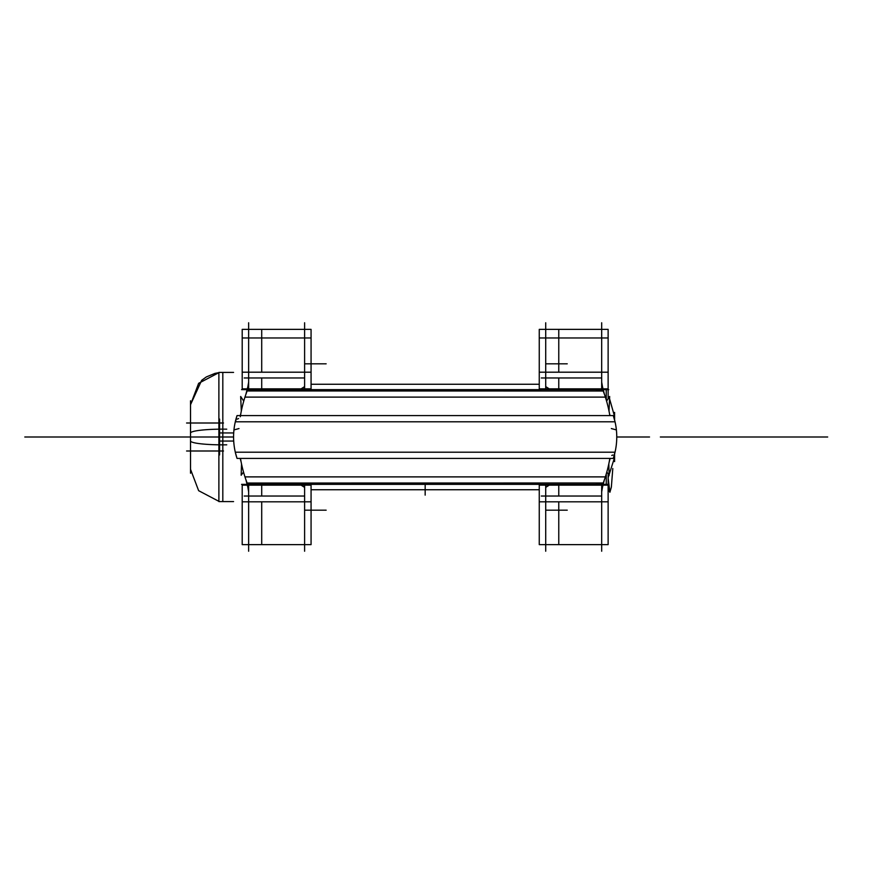 <?xml version="1.0" encoding="UTF-8"?>
<svg xmlns="http://www.w3.org/2000/svg" width="874" height="874" viewBox="0 0 874 874"><rect width="100%" height="100%" fill="white"/><g stroke="black" fill="none" stroke-linecap="round" stroke-linejoin="round"><path stroke-width="1.31" d="M545.715 551.232L545.715 484.36M545.715 389.64L545.715 322.768M550.489 389.64L545.758 386.636M545.758 487.364L550.489 484.36M556.858 389.64L550.391 389.596M241.563 389.64L608.763 389.64M595.118 389.64L599.783 389.662M250.543 389.662L255.208 389.64M605.365 397.113L244.96 397.113M245.922 394.24L247.102 390.962L603.235 391.017L601.683 382.124M237.04 415.587L235.434 421.202A68.019 68.019 0 0 1 237.04 415.587L613.286 415.587L614.892 421.202A68.019 68.019 0 0 1 615.023 421.792L235.303 421.792L615.034 421.792A68.019 68.019 0 0 1 615.034 452.197L235.303 452.208L615.034 452.208A68.019 68.019 0 0 1 614.892 452.798L613.286 458.413L237.04 458.413A68.019 68.019 0 0 1 235.434 452.798L237.04 458.413M245.922 479.76L247.102 483.038L603.235 482.983L601.683 491.898M605.365 476.887L244.96 476.887L605.365 476.887L244.96 476.887L605.365 476.887L244.96 476.887L244.753 476.221M241.563 484.36L608.763 484.36M293.467 389.64L299.935 389.596M299.837 389.64L304.578 386.636M304.578 487.364L299.837 484.36M304.611 551.232L304.611 484.36M304.611 389.64L304.611 322.768M242.196 389.64L242.196 372.193L311.068 372.193L311.068 388.843L247.462 388.843M242.196 388.843L247.418 388.843M311.068 389.64L311.068 388.843M261.708 389.64L261.708 377.972L244.207 377.972L261.708 377.972M248.642 551.232L248.642 482.983M248.642 389.76L248.642 322.768M247.102 390.995L248.642 382.124M247.102 483.005L248.642 491.898M233.981 429.91L238.995 428.555M236.089 418.69L235.477 421.028M240.295 415.587L240.82 413.697M241.322 411.075L240.667 396.49L243.748 401.111M235.434 421.202A68.019 68.019 0 0 0 235.303 421.792L235.947 420.318M237.116 419.17L238.558 418.559M247.091 391.006L247.091 391.017A130.412 130.412 0 0 0 240.481 415.587L240.306 416.723M255.481 389.64A10.761 10.761 0 0 0 249.942 391.017M250.15 389.64L248.872 389.629M615.46 423.835L615.034 421.792L235.303 421.792A68.019 68.019 0 0 0 235.303 452.197A68.019 68.019 0 0 0 235.434 452.798M240.481 458.413A130.412 130.412 0 0 0 247.091 482.983L247.091 482.983M249.942 482.983A10.761 10.761 0 0 0 255.481 484.36M250.499 484.36L248.806 484.371M243.507 472.026L241.169 475.248L241.519 463.919M241.104 461.822L240.175 458.413M235.477 452.972L236.1 455.343M242.196 484.36L242.196 485.157L247.418 485.157M247.462 485.157L311.068 485.157L311.068 484.36M242.196 485.157L242.196 501.807L311.068 501.807L311.068 485.157M261.708 496.028L244.207 496.028L261.708 496.028L261.708 484.36M242.196 372.193L242.196 329.367L311.068 329.367L311.068 372.193M311.068 501.807L311.068 544.633L242.196 544.633L242.196 501.807M261.708 501.807L261.708 544.633L244.207 544.633M244.207 329.367L261.708 329.367L261.708 372.193M293.467 484.36L299.935 484.404M556.858 484.36L550.391 484.404M596.876 484.218L600.383 482.983A10.761 10.761 0 0 1 594.844 484.36M599.826 484.36L601.531 484.371M609.844 415.587L609.844 415.587A130.412 130.412 0 0 0 603.235 391.017L604.404 394.24M604.404 479.76L603.235 482.983A130.412 130.412 0 0 0 609.844 458.413M616.345 429.91L611.341 428.555M614.848 452.972L614.236 455.343M606.818 472.026L609.156 475.248L608.807 463.919M609.233 461.822L610.15 458.413M611.767 455.441L612.936 455.004M614.553 453.409L615.034 452.208L235.303 452.208L615.034 452.208L235.303 452.208L234.866 450.165M614.236 418.69L614.848 421.028M610.03 415.587L609.517 413.697M609.014 411.075L609.659 396.49L606.578 401.111M594.844 389.64A10.761 10.761 0 0 1 600.383 391.017L596.811 389.771M600.176 389.64L601.454 389.629M601.683 551.232L601.683 482.983M601.683 389.76L601.683 322.768M539.258 389.64L539.258 372.193L608.129 372.193L608.129 388.843L602.907 388.843M539.258 388.843L602.863 388.843M608.129 398.38L608.129 388.843M558.77 389.64L558.77 377.972L541.279 377.972L558.77 377.972M539.258 372.193L539.258 329.367L608.129 329.367L608.129 372.193M539.258 544.633L539.258 501.807L608.129 501.807L608.129 544.633L539.258 544.633M558.77 496.028L541.279 496.028L558.77 496.028L558.77 484.36M558.77 501.807L558.77 544.633L541.279 544.633M541.279 329.367L558.77 329.367L558.77 372.193M539.258 484.36L539.258 485.157L602.863 485.157M602.907 485.157L608.129 485.157L608.129 474.058M539.258 485.157L539.258 501.807M608.129 485.157L608.129 501.807M606.239 399.964L606.239 389.64M606.239 484.36L606.239 474.036M614.597 461.592L614.597 454.469M614.597 419.531L614.597 412.408M612.794 468.53L611.352 487.135L609.91 492.237L608.129 478.111M539.258 489.735L311.068 489.735M233.697 441.053L218.882 441.053L218.882 372.422L233.566 372.422M222.815 441.053L222.815 372.422L222.815 501.578L222.815 437L233.577 437L218.882 437L233.577 437M233.697 432.947L218.882 432.947L218.882 501.578L233.566 501.578M226.737 429.178A32.294 3.922 180 0 0 190.521 433.078M219.582 454.928L219.582 419.072M226.737 444.822A32.294 3.922 180 0 1 190.521 440.922M223.515 423.005L186.588 423.005M190.521 473.227L190.521 400.773L190.521 473.227M186.588 450.995L223.515 450.995M250.368 484.36L249.603 484.36M599.957 484.36L601.694 484.349M304.611 377.972L248.642 377.972M248.642 496.028L304.611 496.028M601.683 377.972L545.715 377.972M545.715 496.028L601.683 496.028M660.351 437L827.689 437L660.351 437M425.168 484.36L425.168 495.121M190.521 437L43.7 437L190.521 437M192.127 437L24.8 437L192.127 437M304.611 363.813L326.144 363.813M242.196 337.976L311.068 337.976M304.611 510.187L326.144 510.187M545.715 363.813L567.237 363.813M539.258 337.976L608.129 337.976M545.715 510.187L567.237 510.187M144.199 437L165.721 437L144.199 437M635.802 437L616.749 437L635.802 437M649.535 437L628.013 437M226.737 437L190.761 437L226.737 437M222.815 429.156L222.815 437M554.564 389.64L550.456 389.629M245.878 394.371L247.812 386.865M245.878 479.629L247.812 487.135M235.303 421.792L234.866 423.835M242.196 329.367L311.068 329.367M295.762 484.36L299.869 484.371M604.447 394.371L602.514 386.865M604.447 479.629L602.514 487.135M615.034 452.208L615.46 450.165M539.258 329.367L608.129 329.367M608.129 477.707L614.597 457.452L608.129 477.707M609.91 492.237L608.129 489.156M608.129 396.293L608.883 397.386L608.129 396.293M609.396 398.194L614.597 416.548L609.396 398.194M539.258 384.265L311.068 384.265M218.882 501.337L198.638 490.685L190.521 469.294L198.638 490.685L218.882 501.337M218.882 372.663L198.638 383.315L190.521 404.706L201.654 380.321L206.373 376.913L215.026 373.373L218.882 372.663"/></g></svg>
